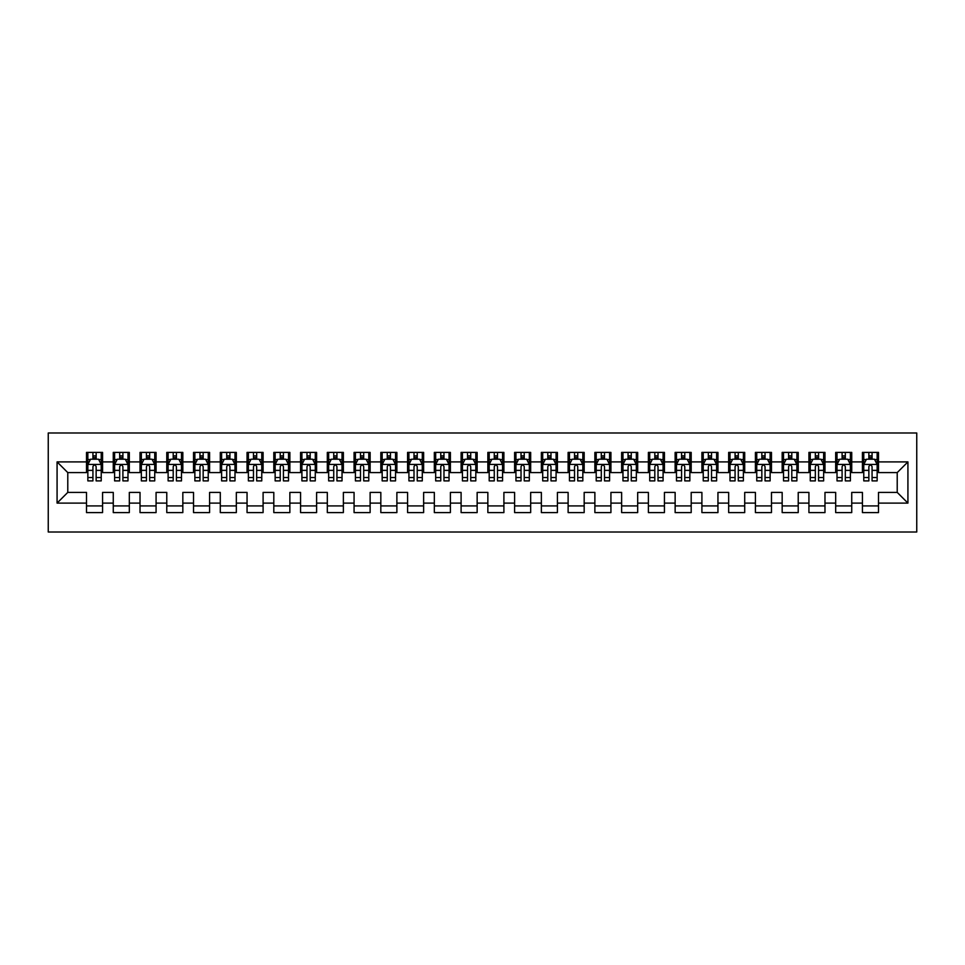 <?xml version="1.0" encoding="UTF-8"?>
<svg xmlns="http://www.w3.org/2000/svg" width="965" height="965" viewBox="0 0 965 965"><rect width="100%" height="100%" fill="white"/><g stroke="black" fill="none" stroke-linecap="round" stroke-linejoin="round"><path stroke-width="1.45" d="M48.25 532.005L916.75 532.005L916.75 432.995L48.25 432.995L48.25 532.005M57.08 503.103L57.08 461.897L86.512 461.897L86.512 472.597L67.779 472.597L67.779 492.403L57.08 503.103L86.512 503.103L86.512 512.596L102.567 512.596L102.567 503.103L113.267 503.103L113.267 512.596L129.322 512.596L129.322 503.103L140.022 503.103L140.022 512.596L156.077 512.596L156.077 503.103L166.776 503.103L166.776 512.596L182.831 512.596L182.831 503.103L193.531 503.103L193.531 512.596L209.586 512.596L209.586 503.103L220.285 503.103L220.285 512.596L236.341 512.596L236.341 503.103L247.052 503.103L247.052 512.596L263.095 512.596L263.095 503.103L273.807 503.103L273.807 512.596L289.862 512.596L289.862 503.103L300.561 503.103L300.561 512.596L316.617 512.596L316.617 503.103L327.316 503.103L327.316 512.596L343.371 512.596L343.371 503.103L354.071 503.103L354.071 512.596L370.126 512.596L370.126 503.103L380.825 503.103L380.825 512.596L396.88 512.596L396.88 503.103L407.58 503.103L407.58 512.596L423.635 512.596L423.635 503.103L434.334 503.103L434.334 512.596L450.39 512.596L450.39 503.103L461.101 503.103L461.101 512.596L477.144 512.596L477.144 503.103L487.856 503.103L487.856 512.596L503.899 512.596L503.899 503.103L514.61 503.103L514.61 512.596L530.666 512.596L530.666 503.103L541.365 503.103L541.365 512.596L557.42 512.596L557.42 503.103L568.12 503.103L568.12 512.596L584.175 512.596L584.175 503.103L594.874 503.103L594.874 512.596L610.929 512.596L610.929 503.103L621.629 503.103L621.629 512.596L637.684 512.596L637.684 503.103L648.384 503.103L648.384 512.596L664.439 512.596L664.439 503.103L675.138 503.103L675.138 512.596L691.193 512.596L691.193 503.103L701.905 503.103L701.905 512.596L717.948 512.596L717.948 503.103L728.659 503.103L728.659 512.596L744.715 512.596L744.715 503.103L755.414 503.103L755.414 512.596L771.469 512.596L771.469 503.103L782.169 503.103L782.169 512.596L798.224 512.596L798.224 503.103L808.923 503.103L808.923 512.596L824.978 512.596L824.978 503.103L835.678 503.103L835.678 512.596L851.733 512.596L851.733 503.103L862.433 503.103L862.433 512.596L878.488 512.596L878.488 492.403L897.221 492.403L897.221 472.597L878.488 472.597L878.488 461.897L907.92 461.897L907.92 503.103L878.488 503.103M878.488 461.897L878.488 452.404L862.433 452.404L862.433 461.897L851.733 461.897L851.733 452.404L835.678 452.404L835.678 461.897L824.978 461.897L824.978 452.404L808.923 452.404L808.923 461.897L798.224 461.897L798.224 452.404L782.169 452.404L782.169 461.897L771.469 461.897L771.469 452.404L755.414 452.404L755.414 461.897L744.715 461.897L744.715 452.404L728.659 452.404L728.659 461.897L717.948 461.897L717.948 452.404L701.905 452.404L701.905 461.897L691.193 461.897L691.193 452.404L675.138 452.404L675.138 461.897L664.439 461.897L664.439 452.404L648.384 452.404L648.384 461.897L637.684 461.897L637.684 452.404L621.629 452.404L621.629 461.897L610.929 461.897L610.929 452.404L594.874 452.404L594.874 461.897L584.175 461.897L584.175 452.404L568.12 452.404L568.12 461.897L557.42 461.897L557.42 452.404L541.365 452.404L541.365 461.897L530.666 461.897L530.666 452.404L514.61 452.404L514.61 461.897L503.899 461.897L503.899 452.404L487.856 452.404L487.856 461.897L477.144 461.897L477.144 452.404L461.101 452.404L461.101 461.897L450.39 461.897L450.39 452.404L434.334 452.404L434.334 461.897L423.635 461.897L423.635 452.404L407.58 452.404L407.58 461.897L396.88 461.897L396.88 452.404L380.825 452.404L380.825 461.897L370.126 461.897L370.126 452.404L354.071 452.404L354.071 461.897L343.371 461.897L343.371 452.404L327.316 452.404L327.316 461.897L316.617 461.897L316.617 452.404L300.561 452.404L300.561 461.897L289.862 461.897L289.862 452.404L273.807 452.404L273.807 461.897L263.095 461.897L263.095 452.404L247.052 452.404L247.052 461.897L236.341 461.897L236.341 452.404L220.285 452.404L220.285 461.897L209.586 461.897L209.586 452.404L193.531 452.404L193.531 461.897L182.831 461.897L182.831 452.404L166.776 452.404L166.776 461.897L156.077 461.897L156.077 452.404L140.022 452.404L140.022 461.897L129.322 461.897L129.322 452.404L113.267 452.404L113.267 461.897L102.567 461.897L102.567 452.404L86.512 452.404L86.512 461.897M851.733 503.103L851.733 492.403L862.433 492.403L862.433 503.103M907.92 461.897L897.221 472.597M824.978 503.103L824.978 492.403L835.678 492.403L835.678 503.103M862.433 461.897L862.433 472.597L851.733 472.597L851.733 461.897M798.224 503.103L798.224 492.403L808.923 492.403L808.923 503.103M835.678 461.897L835.678 472.597L824.978 472.597L824.978 461.897M771.469 503.103L771.469 492.403L782.169 492.403L782.169 503.103M808.923 461.897L808.923 472.597L798.224 472.597L798.224 461.897M744.715 503.103L744.715 492.403L755.414 492.403L755.414 503.103M782.169 461.897L782.169 472.597L771.469 472.597L771.469 461.897M717.948 503.103L717.948 492.403L728.659 492.403L728.659 503.103M755.414 461.897L755.414 472.597L744.715 472.597L744.715 461.897M691.193 503.103L691.193 492.403L701.905 492.403L701.905 503.103M728.659 461.897L728.659 472.597L717.948 472.597L717.948 461.897M664.439 503.103L664.439 492.403L675.138 492.403L675.138 503.103M701.905 461.897L701.905 472.597L691.193 472.597L691.193 461.897M637.684 503.103L637.684 492.403L648.384 492.403L648.384 503.103M675.138 461.897L675.138 472.597L664.439 472.597L664.439 461.897M610.929 503.103L610.929 492.403L621.629 492.403L621.629 503.103M648.384 461.897L648.384 472.597L637.684 472.597L637.684 461.897M584.175 503.103L584.175 492.403L594.874 492.403L594.874 503.103M621.629 461.897L621.629 472.597L610.929 472.597L610.929 461.897M557.42 503.103L557.42 492.403L568.12 492.403L568.12 503.103M594.874 461.897L594.874 472.597L584.175 472.597L584.175 461.897M530.666 503.103L530.666 492.403L541.365 492.403L541.365 503.103M568.12 461.897L568.12 472.597L557.42 472.597L557.42 461.897M503.899 503.103L503.899 492.403L514.61 492.403L514.61 503.103M541.365 461.897L541.365 472.597L530.666 472.597L530.666 461.897M477.144 503.103L477.144 492.403L487.856 492.403L487.856 503.103M514.61 461.897L514.61 472.597L503.899 472.597L503.899 461.897M450.39 503.103L450.39 492.403L461.101 492.403L461.101 503.103M487.856 461.897L487.856 472.597L477.144 472.597L477.144 461.897M423.635 503.103L423.635 492.403L434.334 492.403L434.334 503.103M461.101 461.897L461.101 472.597L450.39 472.597L450.39 461.897M396.88 503.103L396.88 492.403L407.58 492.403L407.58 503.103M434.334 461.897L434.334 472.597L423.635 472.597L423.635 461.897M370.126 503.103L370.126 492.403L380.825 492.403L380.825 503.103M407.58 461.897L407.58 472.597L396.88 472.597L396.88 461.897M343.371 503.103L343.371 492.403L354.071 492.403L354.071 503.103M380.825 461.897L380.825 472.597L370.126 472.597L370.126 461.897M316.617 503.103L316.617 492.403L327.316 492.403L327.316 503.103M354.071 461.897L354.071 472.597L343.371 472.597L343.371 461.897M289.862 503.103L289.862 492.403L300.561 492.403L300.561 503.103M327.316 461.897L327.316 472.597L316.617 472.597L316.617 461.897M263.095 503.103L263.095 492.403L273.807 492.403L273.807 503.103M300.561 461.897L300.561 472.597L289.862 472.597L289.862 461.897M236.341 503.103L236.341 492.403L247.052 492.403L247.052 503.103M273.807 461.897L273.807 472.597L263.095 472.597L263.095 461.897M209.586 503.103L209.586 492.403L220.285 492.403L220.285 503.103M247.052 461.897L247.052 472.597L236.341 472.597L236.341 461.897M182.831 503.103L182.831 492.403L193.531 492.403L193.531 503.103M220.285 461.897L220.285 472.597L209.586 472.597L209.586 461.897M156.077 503.103L156.077 492.403L166.776 492.403L166.776 503.103M193.531 461.897L193.531 472.597L182.831 472.597L182.831 461.897M129.322 503.103L129.322 492.403L140.022 492.403L140.022 503.103M166.776 461.897L166.776 472.597L156.077 472.597L156.077 461.897M102.567 503.103L102.567 492.403L113.267 492.403L113.267 503.103M140.022 461.897L140.022 472.597L129.322 472.597L129.322 461.897M67.779 492.403L86.512 492.403L86.512 503.103M113.267 461.897L113.267 472.597L102.567 472.597L102.567 461.897M862.433 459.087L863.772 459.087M877.149 459.087L878.488 459.087M835.678 459.087L837.017 459.087M850.394 459.087L851.733 459.087M808.923 459.087L810.262 459.087M823.64 459.087L824.978 459.087M782.169 459.087L783.508 459.087M796.885 459.087L798.224 459.087M755.414 459.087L756.753 459.087M770.13 459.087L771.469 459.087M728.659 459.087L729.998 459.087M743.376 459.087L744.715 459.087M701.905 459.087L703.232 459.087M716.621 459.087L717.948 459.087M675.138 459.087L676.477 459.087M689.854 459.087L691.193 459.087M648.384 459.087L649.722 459.087M663.1 459.087L664.439 459.087M621.629 459.087L622.968 459.087M636.345 459.087L637.684 459.087M594.874 459.087L596.213 459.087M609.591 459.087L610.929 459.087M568.12 459.087L569.459 459.087M582.836 459.087L584.175 459.087M541.365 459.087L542.704 459.087M556.081 459.087L557.42 459.087M514.61 459.087L515.949 459.087M529.327 459.087L530.666 459.087M487.856 459.087L489.195 459.087M502.572 459.087L503.899 459.087M461.101 459.087L462.428 459.087M475.805 459.087L477.144 459.087M434.334 459.087L435.673 459.087M449.051 459.087L450.39 459.087M407.58 459.087L408.919 459.087M422.296 459.087L423.635 459.087M380.825 459.087L382.164 459.087M395.541 459.087L396.88 459.087M354.071 459.087L355.409 459.087M368.787 459.087L370.126 459.087M327.316 459.087L328.655 459.087M342.032 459.087L343.371 459.087M300.561 459.087L301.9 459.087M315.278 459.087L316.617 459.087M273.807 459.087L275.146 459.087M288.523 459.087L289.862 459.087M247.052 459.087L248.379 459.087M261.768 459.087L263.095 459.087M220.285 459.087L221.624 459.087M235.002 459.087L236.341 459.087M193.531 459.087L194.87 459.087M208.247 459.087L209.586 459.087M166.776 459.087L168.115 459.087M181.492 459.087L182.831 459.087M140.022 459.087L141.36 459.087M154.738 459.087L156.077 459.087M113.267 459.087L114.606 459.087M127.983 459.087L129.322 459.087M86.512 459.087L87.851 459.087M101.229 459.087L102.567 459.087M86.512 505.913L102.567 505.913M113.267 505.913L129.322 505.913M140.022 505.913L156.077 505.913M166.776 505.913L182.831 505.913M193.531 505.913L209.586 505.913M220.285 505.913L236.341 505.913M247.052 505.913L263.095 505.913M273.807 505.913L289.862 505.913M300.561 505.913L316.617 505.913M327.316 505.913L343.371 505.913M354.071 505.913L370.126 505.913M380.825 505.913L396.88 505.913M407.58 505.913L423.635 505.913M434.334 505.913L450.39 505.913M461.101 505.913L477.144 505.913M487.856 505.913L503.899 505.913M514.61 505.913L530.666 505.913M541.365 505.913L557.42 505.913M568.12 505.913L584.175 505.913M594.874 505.913L610.929 505.913M621.629 505.913L637.684 505.913M648.384 505.913L664.439 505.913M675.138 505.913L691.193 505.913M701.905 505.913L717.948 505.913M728.659 505.913L744.715 505.913M755.414 505.913L771.469 505.913M782.169 505.913L798.224 505.913M808.923 505.913L824.978 505.913M835.678 505.913L851.733 505.913M862.433 505.913L878.488 505.913M57.08 461.897L67.779 472.597M897.221 492.403L907.92 503.103M96.138 455.878L92.93 455.878M101.229 477.542L96.138 477.542L96.138 480.896L101.229 480.896L101.229 464.575L98.551 459.219L90.529 459.219L87.851 464.575L87.851 480.896L92.93 480.896L92.93 477.542L87.851 477.542M87.851 464.575L87.851 452.404M101.229 464.575L101.229 452.404M92.93 459.219L92.93 452.404M96.138 452.404L96.138 459.219M96.138 477.542L96.138 466.578C95.077 464.515 94.003 464.515 92.93 466.578L92.93 477.542M96.138 459.087L92.93 459.087M122.905 455.878L119.684 455.878M127.983 477.542L122.905 477.542L122.905 480.896L127.983 480.896L127.983 464.575L125.305 459.219L117.284 459.219L114.606 464.575L114.606 480.896L119.684 480.896L119.684 477.542L114.606 477.542M114.606 464.575L114.606 452.404M127.983 464.575L127.983 452.404M119.684 459.219L119.684 452.404M122.905 452.404L122.905 459.219M122.905 477.542L122.905 466.578C121.831 464.515 120.758 464.515 119.684 466.578L119.684 477.542M122.905 459.087L119.684 459.087M149.659 455.878L146.439 455.878M154.738 477.542L149.659 477.542L149.659 480.896L154.738 480.896L154.738 464.575L152.06 459.219L144.038 459.219L141.36 464.575L141.36 480.896L146.439 480.896L146.439 477.542L141.36 477.542M141.36 464.575L141.36 452.404M154.738 464.575L154.738 452.404M146.439 459.219L146.439 452.404M149.659 452.404L149.659 459.219M149.659 477.542L149.659 466.578C148.586 464.515 147.512 464.515 146.439 466.578L146.439 477.542M149.659 459.087L146.439 459.087M176.414 455.878L173.205 455.878M181.492 477.542L176.414 477.542L176.414 480.896L181.492 480.896L181.492 464.575L178.815 459.219L170.793 459.219L168.115 464.575L168.115 480.896L173.205 480.896L173.205 477.542L168.115 477.542M168.115 464.575L168.115 452.404M181.492 464.575L181.492 452.404M173.205 459.219L173.205 452.404M176.414 452.404L176.414 459.219M176.414 477.542L176.414 466.578C175.341 464.515 174.267 464.515 173.205 466.578L173.205 477.542M176.414 459.087L173.205 459.087M203.169 455.878L199.96 455.878M208.247 477.542L203.169 477.542L203.169 480.896L208.247 480.896L208.247 464.575L205.581 459.219L197.548 459.219L194.87 464.575L194.87 480.896L199.96 480.896L199.96 477.542L194.87 477.542M194.87 464.575L194.87 452.404M208.247 464.575L208.247 452.404M199.96 459.219L199.96 452.404M203.169 452.404L203.169 459.219M203.169 477.542L203.169 466.578C202.095 464.515 201.034 464.515 199.96 466.578L199.96 477.542M203.169 459.087L199.96 459.087M229.923 455.878L226.715 455.878M235.002 477.542L229.923 477.542L229.923 480.896L235.002 480.896L235.002 464.575L232.336 459.219L224.302 459.219L221.624 464.575L221.624 480.896L226.715 480.896L226.715 477.542L221.624 477.542M221.624 464.575L221.624 452.404M235.002 464.575L235.002 452.404M226.715 459.219L226.715 452.404M229.923 452.404L229.923 459.219M229.923 477.542L229.923 466.578C228.85 464.515 227.788 464.515 226.715 466.578L226.715 477.542M229.923 459.087L226.715 459.087M256.678 455.878L253.469 455.878M261.768 477.542L256.678 477.542L256.678 480.896L261.768 480.896L261.768 464.575L259.09 459.219L251.057 459.219L248.379 464.575L248.379 480.896L253.469 480.896L253.469 477.542L248.379 477.542M248.379 464.575L248.379 452.404M261.768 464.575L261.768 452.404M253.469 459.219L253.469 452.404M256.678 452.404L256.678 459.219M256.678 477.542L256.678 466.578C255.616 464.515 254.543 464.515 253.469 466.578L253.469 477.542M256.678 459.087L253.469 459.087M283.433 455.878L280.224 455.878M288.523 477.542L283.433 477.542L283.433 480.896L288.523 480.896L288.523 464.575L285.845 459.219L277.811 459.219L275.146 464.575L275.146 480.896L280.224 480.896L280.224 477.542L275.146 477.542M275.146 464.575L275.146 452.404M288.523 464.575L288.523 452.404M280.224 459.219L280.224 452.404M283.433 452.404L283.433 459.219M283.433 477.542L283.433 466.578C282.371 464.515 281.298 464.515 280.224 466.578L280.224 477.542M283.433 459.087L280.224 459.087M310.187 455.878L306.979 455.878M315.278 477.542L310.187 477.542L310.187 480.896L315.278 480.896L315.278 464.575L312.6 459.219L304.578 459.219L301.9 464.575L301.9 480.896L306.979 480.896L306.979 477.542L301.9 477.542M301.9 464.575L301.9 452.404M315.278 464.575L315.278 452.404M306.979 459.219L306.979 452.404M310.187 452.404L310.187 459.219M310.187 477.542L310.187 466.578C309.126 464.515 308.052 464.515 306.979 466.578L306.979 477.542M310.187 459.087L306.979 459.087M336.942 455.878L333.733 455.878M342.032 477.542L336.942 477.542L336.942 480.896L342.032 480.896L342.032 464.575L339.354 459.219L331.333 459.219L328.655 464.575L328.655 480.896L333.733 480.896L333.733 477.542L328.655 477.542M328.655 464.575L328.655 452.404M342.032 464.575L342.032 452.404M333.733 459.219L333.733 452.404M336.942 452.404L336.942 459.219M336.942 477.542L336.942 466.578C335.88 464.515 334.807 464.515 333.733 466.578L333.733 477.542M336.942 459.087L333.733 459.087M363.709 455.878L360.488 455.878M368.787 477.542L363.709 477.542L363.709 480.896L368.787 480.896L368.787 464.575L366.109 459.219L358.087 459.219L355.409 464.575L355.409 480.896L360.488 480.896L360.488 477.542L355.409 477.542M355.409 464.575L355.409 452.404M368.787 464.575L368.787 452.404M360.488 459.219L360.488 452.404M363.709 452.404L363.709 459.219M363.709 477.542L363.709 466.578C362.635 464.515 361.561 464.515 360.488 466.578L360.488 477.542M363.709 459.087L360.488 459.087M390.463 455.878L387.255 455.878M395.541 477.542L390.463 477.542L390.463 480.896L395.541 480.896L395.541 464.575L392.864 459.219L384.842 459.219L382.164 464.575L382.164 480.896L387.255 480.896L387.255 477.542L382.164 477.542M382.164 464.575L382.164 452.404M395.541 464.575L395.541 452.404M387.255 459.219L387.255 452.404M390.463 452.404L390.463 459.219M390.463 477.542L390.463 466.578C389.39 464.515 388.316 464.515 387.255 466.578L387.255 477.542M390.463 459.087L387.255 459.087M417.218 455.878L414.009 455.878M422.296 477.542L417.218 477.542L417.218 480.896L422.296 480.896L422.296 464.575L419.618 459.219L411.597 459.219L408.919 464.575L408.919 480.896L414.009 480.896L414.009 477.542L408.919 477.542M408.919 464.575L408.919 452.404M422.296 464.575L422.296 452.404M414.009 459.219L414.009 452.404M417.218 452.404L417.218 459.219M417.218 477.542L417.218 466.578C416.144 464.515 415.071 464.515 414.009 466.578L414.009 477.542M417.218 459.087L414.009 459.087M443.972 455.878L440.764 455.878M449.051 477.542L443.972 477.542L443.972 480.896L449.051 480.896L449.051 464.575L446.385 459.219L438.351 459.219L435.673 464.575L435.673 480.896L440.764 480.896L440.764 477.542L435.673 477.542M435.673 464.575L435.673 452.404M449.051 464.575L449.051 452.404M440.764 459.219L440.764 452.404M443.972 452.404L443.972 459.219M443.972 477.542L443.972 466.578C442.899 464.515 441.837 464.515 440.764 466.578L440.764 477.542M443.972 459.087L440.764 459.087M470.727 455.878L467.518 455.878M475.805 477.542L470.727 477.542L470.727 480.896L475.805 480.896L475.805 464.575L473.14 459.219L465.106 459.219L462.428 464.575L462.428 480.896L467.518 480.896L467.518 477.542L462.428 477.542M462.428 464.575L462.428 452.404M475.805 464.575L475.805 452.404M467.518 459.219L467.518 452.404M470.727 452.404L470.727 459.219M470.727 477.542L470.727 466.578C469.653 464.515 468.592 464.515 467.518 466.578L467.518 477.542M470.727 459.087L467.518 459.087M497.482 455.878L494.273 455.878M502.572 477.542L497.482 477.542L497.482 480.896L502.572 480.896L502.572 464.575L499.894 459.219L491.861 459.219L489.195 464.575L489.195 480.896L494.273 480.896L494.273 477.542L489.195 477.542M489.195 464.575L489.195 452.404M502.572 464.575L502.572 452.404M494.273 459.219L494.273 452.404M497.482 452.404L497.482 459.219M497.482 477.542L497.482 466.578C496.42 464.515 495.347 464.515 494.273 466.578L494.273 477.542M497.482 459.087L494.273 459.087M524.236 455.878L521.028 455.878M529.327 477.542L524.236 477.542L524.236 480.896L529.327 480.896L529.327 464.575L526.649 459.219L518.615 459.219L515.949 464.575L515.949 480.896L521.028 480.896L521.028 477.542L515.949 477.542M515.949 464.575L515.949 452.404M529.327 464.575L529.327 452.404M521.028 459.219L521.028 452.404M524.236 452.404L524.236 459.219M524.236 477.542L524.236 466.578C523.175 464.515 522.101 464.515 521.028 466.578L521.028 477.542M524.236 459.087L521.028 459.087M550.991 455.878L547.782 455.878M556.081 477.542L550.991 477.542L550.991 480.896L556.081 480.896L556.081 464.575L553.403 459.219L545.382 459.219L542.704 464.575L542.704 480.896L547.782 480.896L547.782 477.542L542.704 477.542M542.704 464.575L542.704 452.404M556.081 464.575L556.081 452.404M547.782 459.219L547.782 452.404M550.991 452.404L550.991 459.219M550.991 477.542L550.991 466.578C549.929 464.515 548.856 464.515 547.782 466.578L547.782 477.542M550.991 459.087L547.782 459.087M577.745 455.878L574.537 455.878M582.836 477.542L577.745 477.542L577.745 480.896L582.836 480.896L582.836 464.575L580.158 459.219L572.136 459.219L569.459 464.575L569.459 480.896L574.537 480.896L574.537 477.542L569.459 477.542M569.459 464.575L569.459 452.404M582.836 464.575L582.836 452.404M574.537 459.219L574.537 452.404M577.745 452.404L577.745 459.219M577.745 477.542L577.745 466.578C576.684 464.515 575.61 464.515 574.537 466.578L574.537 477.542M577.745 459.087L574.537 459.087M604.512 455.878L601.292 455.878M609.591 477.542L604.512 477.542L604.512 480.896L609.591 480.896L609.591 464.575L606.913 459.219L598.891 459.219L596.213 464.575L596.213 480.896L601.292 480.896L601.292 477.542L596.213 477.542M596.213 464.575L596.213 452.404M609.591 464.575L609.591 452.404M601.292 459.219L601.292 452.404M604.512 452.404L604.512 459.219M604.512 477.542L604.512 466.578C603.439 464.515 602.365 464.515 601.292 466.578L601.292 477.542M604.512 459.087L601.292 459.087M631.267 455.878L628.058 455.878M636.345 477.542L631.267 477.542L631.267 480.896L636.345 480.896L636.345 464.575L633.667 459.219L625.646 459.219L622.968 464.575L622.968 480.896L628.058 480.896L628.058 477.542L622.968 477.542M622.968 464.575L622.968 452.404M636.345 464.575L636.345 452.404M628.058 459.219L628.058 452.404M631.267 452.404L631.267 459.219M631.267 477.542L631.267 466.578C630.193 464.515 629.12 464.515 628.058 466.578L628.058 477.542M631.267 459.087L628.058 459.087M658.021 455.878L654.813 455.878M663.1 477.542L658.021 477.542L658.021 480.896L663.1 480.896L663.1 464.575L660.422 459.219L652.4 459.219L649.722 464.575L649.722 480.896L654.813 480.896L654.813 477.542L649.722 477.542M649.722 464.575L649.722 452.404M663.1 464.575L663.1 452.404M654.813 459.219L654.813 452.404M658.021 452.404L658.021 459.219M658.021 477.542L658.021 466.578C656.948 464.515 655.886 464.515 654.813 466.578L654.813 477.542M658.021 459.087L654.813 459.087M684.776 455.878L681.567 455.878M689.854 477.542L684.776 477.542L684.776 480.896L689.854 480.896L689.854 464.575L687.189 459.219L679.155 459.219L676.477 464.575L676.477 480.896L681.567 480.896L681.567 477.542L676.477 477.542M676.477 464.575L676.477 452.404M689.854 464.575L689.854 452.404M681.567 459.219L681.567 452.404M684.776 452.404L684.776 459.219M684.776 477.542L684.776 466.578C683.702 464.515 682.641 464.515 681.567 466.578L681.567 477.542M684.776 459.087L681.567 459.087M711.531 455.878L708.322 455.878M716.621 477.542L711.531 477.542L711.531 480.896L716.621 480.896L716.621 464.575L713.943 459.219L705.91 459.219L703.232 464.575L703.232 480.896L708.322 480.896L708.322 477.542L703.232 477.542M703.232 464.575L703.232 452.404M716.621 464.575L716.621 452.404M708.322 459.219L708.322 452.404M711.531 452.404L711.531 459.219M711.531 477.542L711.531 466.578C710.457 464.515 709.396 464.515 708.322 466.578L708.322 477.542M711.531 459.087L708.322 459.087M738.285 455.878L735.077 455.878M743.376 477.542L738.285 477.542L738.285 480.896L743.376 480.896L743.376 464.575L740.698 459.219L732.664 459.219L729.998 464.575L729.998 480.896L735.077 480.896L735.077 477.542L729.998 477.542M729.998 464.575L729.998 452.404M743.376 464.575L743.376 452.404M735.077 459.219L735.077 452.404M738.285 452.404L738.285 459.219M738.285 477.542L738.285 466.578C737.224 464.515 736.15 464.515 735.077 466.578L735.077 477.542M738.285 459.087L735.077 459.087M765.04 455.878L761.831 455.878M770.13 477.542L765.04 477.542L765.04 480.896L770.13 480.896L770.13 464.575L767.452 459.219L759.419 459.219L756.753 464.575L756.753 480.896L761.831 480.896L761.831 477.542L756.753 477.542M756.753 464.575L756.753 452.404M770.13 464.575L770.13 452.404M761.831 459.219L761.831 452.404M765.04 452.404L765.04 459.219M765.04 477.542L765.04 466.578C763.978 464.515 762.905 464.515 761.831 466.578L761.831 477.542M765.04 459.087L761.831 459.087M791.795 455.878L788.586 455.878M796.885 477.542L791.795 477.542L791.795 480.896L796.885 480.896L796.885 464.575L794.207 459.219L786.186 459.219L783.508 464.575L783.508 480.896L788.586 480.896L788.586 477.542L783.508 477.542M783.508 464.575L783.508 452.404M796.885 464.575L796.885 452.404M788.586 459.219L788.586 452.404M791.795 452.404L791.795 459.219M791.795 477.542L791.795 466.578C790.733 464.515 789.659 464.515 788.586 466.578L788.586 477.542M791.795 459.087L788.586 459.087M818.561 455.878L815.341 455.878M823.64 477.542L818.561 477.542L818.561 480.896L823.64 480.896L823.64 464.575L820.962 459.219L812.94 459.219L810.262 464.575L810.262 480.896L815.341 480.896L815.341 477.542L810.262 477.542M810.262 464.575L810.262 452.404M823.64 464.575L823.64 452.404M815.341 459.219L815.341 452.404M818.561 452.404L818.561 459.219M818.561 477.542L818.561 466.578C817.488 464.515 816.414 464.515 815.341 466.578L815.341 477.542M818.561 459.087L815.341 459.087M845.316 455.878L842.095 455.878M850.394 477.542L845.316 477.542L845.316 480.896L850.394 480.896L850.394 464.575L847.716 459.219L839.695 459.219L837.017 464.575L837.017 480.896L842.095 480.896L842.095 477.542L837.017 477.542M837.017 464.575L837.017 452.404M850.394 464.575L850.394 452.404M842.095 459.219L842.095 452.404M845.316 452.404L845.316 459.219M845.316 477.542L845.316 466.578C844.242 464.515 843.169 464.515 842.095 466.578L842.095 477.542M845.316 459.087L842.095 459.087M872.071 455.878L868.862 455.878M877.149 477.542L872.071 477.542L872.071 480.896L877.149 480.896L877.149 464.575L874.471 459.219L866.449 459.219L863.772 464.575L863.772 480.896L868.862 480.896L868.862 477.542L863.772 477.542M863.772 464.575L863.772 452.404M877.149 464.575L877.149 452.404M868.862 459.219L868.862 452.404M872.071 452.404L872.071 459.219M872.071 477.542L872.071 466.578C870.997 464.515 869.923 464.515 868.862 466.578L868.862 477.542M872.071 459.087L868.862 459.087M101.156 464.442L87.912 464.442M87.851 459.545L90.36 459.545M98.707 459.545L101.229 459.545M92.93 470.365L87.851 470.365M101.229 470.365L96.138 470.365M96.138 457.579L92.93 457.579M127.911 464.442L114.666 464.442M114.606 459.545L117.115 459.545M125.462 459.545L127.983 459.545M119.684 470.365L114.606 470.365M127.983 470.365L122.905 470.365M122.905 457.579L119.684 457.579M154.677 464.442L141.433 464.442M141.36 459.545L143.882 459.545M152.229 459.545L154.738 459.545M146.439 470.365L141.36 470.365M154.738 470.365L149.659 470.365M149.659 457.579L146.439 457.579M181.432 464.442L168.187 464.442M168.115 459.545L170.636 459.545M178.983 459.545L181.492 459.545M173.205 470.365L168.115 470.365M181.492 470.365L176.414 470.365M176.414 457.579L173.205 457.579M208.187 464.442L194.942 464.442M194.87 459.545L197.391 459.545M205.738 459.545L208.247 459.545M199.96 470.365L194.87 470.365M208.247 470.365L203.169 470.365M203.169 457.579L199.96 457.579M234.941 464.442L221.697 464.442M221.624 459.545L224.145 459.545M232.493 459.545L235.002 459.545M226.715 470.365L221.624 470.365M235.002 470.365L229.923 470.365M229.923 457.579L226.715 457.579M261.696 464.442L248.451 464.442M248.379 459.545L250.9 459.545M259.247 459.545L261.768 459.545M253.469 470.365L248.379 470.365M261.768 470.365L256.678 470.365M256.678 457.579L253.469 457.579M288.451 464.442L275.206 464.442M275.146 459.545L277.655 459.545M286.002 459.545L288.523 459.545M280.224 470.365L275.146 470.365M288.523 470.365L283.433 470.365M283.433 457.579L280.224 457.579M315.205 464.442L301.961 464.442M301.9 459.545L304.409 459.545M312.756 459.545L315.278 459.545M306.979 470.365L301.9 470.365M315.278 470.365L310.187 470.365M310.187 457.579L306.979 457.579M341.96 464.442L328.715 464.442M328.655 459.545L331.164 459.545M339.511 459.545L342.032 459.545M333.733 470.365L328.655 470.365M342.032 470.365L336.942 470.365M336.942 457.579L333.733 457.579M368.714 464.442L355.482 464.442M355.409 459.545L357.919 459.545M366.278 459.545L368.787 459.545M360.488 470.365L355.409 470.365M368.787 470.365L363.709 470.365M363.709 457.579L360.488 457.579M395.481 464.442L382.237 464.442M382.164 459.545L384.685 459.545M393.032 459.545L395.541 459.545M387.255 470.365L382.164 470.365M395.541 470.365L390.463 470.365M390.463 457.579L387.255 457.579M422.236 464.442L408.991 464.442M408.919 459.545L411.44 459.545M419.787 459.545L422.296 459.545M414.009 470.365L408.919 470.365M422.296 470.365L417.218 470.365M417.218 457.579L414.009 457.579M448.99 464.442L435.746 464.442M435.673 459.545L438.194 459.545M446.542 459.545L449.051 459.545M440.764 470.365L435.673 470.365M449.051 470.365L443.972 470.365M443.972 457.579L440.764 457.579M475.745 464.442L462.5 464.442M462.428 459.545L464.949 459.545M473.296 459.545L475.805 459.545M467.518 470.365L462.428 470.365M475.805 470.365L470.727 470.365M470.727 457.579L467.518 457.579M502.5 464.442L489.255 464.442M489.195 459.545L491.704 459.545M500.051 459.545L502.572 459.545M494.273 470.365L489.195 470.365M502.572 470.365L497.482 470.365M497.482 457.579L494.273 457.579M529.254 464.442L516.01 464.442M515.949 459.545L518.458 459.545M526.806 459.545L529.327 459.545M521.028 470.365L515.949 470.365M529.327 470.365L524.236 470.365M524.236 457.579L521.028 457.579M556.009 464.442L542.764 464.442M542.704 459.545L545.213 459.545M553.56 459.545L556.081 459.545M547.782 470.365L542.704 470.365M556.081 470.365L550.991 470.365M550.991 457.579L547.782 457.579M582.764 464.442L569.519 464.442M569.459 459.545L571.968 459.545M580.315 459.545L582.836 459.545M574.537 470.365L569.459 470.365M582.836 470.365L577.745 470.365M577.745 457.579L574.537 457.579M609.518 464.442L596.286 464.442M596.213 459.545L598.722 459.545M607.082 459.545L609.591 459.545M601.292 470.365L596.213 470.365M609.591 470.365L604.512 470.365M604.512 457.579L601.292 457.579M636.285 464.442L623.04 464.442M622.968 459.545L625.489 459.545M633.836 459.545L636.345 459.545M628.058 470.365L622.968 470.365M636.345 470.365L631.267 470.365M631.267 457.579L628.058 457.579M663.039 464.442L649.795 464.442M649.722 459.545L652.244 459.545M660.591 459.545L663.1 459.545M654.813 470.365L649.722 470.365M663.1 470.365L658.021 470.365M658.021 457.579L654.813 457.579M689.794 464.442L676.549 464.442M676.477 459.545L678.998 459.545M687.345 459.545L689.854 459.545M681.567 470.365L676.477 470.365M689.854 470.365L684.776 470.365M684.776 457.579L681.567 457.579M716.549 464.442L703.304 464.442M703.232 459.545L705.753 459.545M714.1 459.545L716.621 459.545M708.322 470.365L703.232 470.365M716.621 470.365L711.531 470.365M711.531 457.579L708.322 457.579M743.303 464.442L730.059 464.442M729.998 459.545L732.507 459.545M740.855 459.545L743.376 459.545M735.077 470.365L729.998 470.365M743.376 470.365L738.285 470.365M738.285 457.579L735.077 457.579M770.058 464.442L756.813 464.442M756.753 459.545L759.262 459.545M767.609 459.545L770.13 459.545M761.831 470.365L756.753 470.365M770.13 470.365L765.04 470.365M765.04 457.579L761.831 457.579M796.813 464.442L783.568 464.442M783.508 459.545L786.017 459.545M794.364 459.545L796.885 459.545M788.586 470.365L783.508 470.365M796.885 470.365L791.795 470.365M791.795 457.579L788.586 457.579M823.567 464.442L810.323 464.442M810.262 459.545L812.771 459.545M821.119 459.545L823.64 459.545M815.341 470.365L810.262 470.365M823.64 470.365L818.561 470.365M818.561 457.579L815.341 457.579M850.334 464.442L837.089 464.442M837.017 459.545L839.538 459.545M847.885 459.545L850.394 459.545M842.095 470.365L837.017 470.365M850.394 470.365L845.316 470.365M845.316 457.579L842.095 457.579M877.089 464.442L863.844 464.442M863.772 459.545L866.293 459.545M874.64 459.545L877.149 459.545M868.862 470.365L863.772 470.365M877.149 470.365L872.071 470.365M872.071 457.579L868.862 457.579"/></g></svg>
